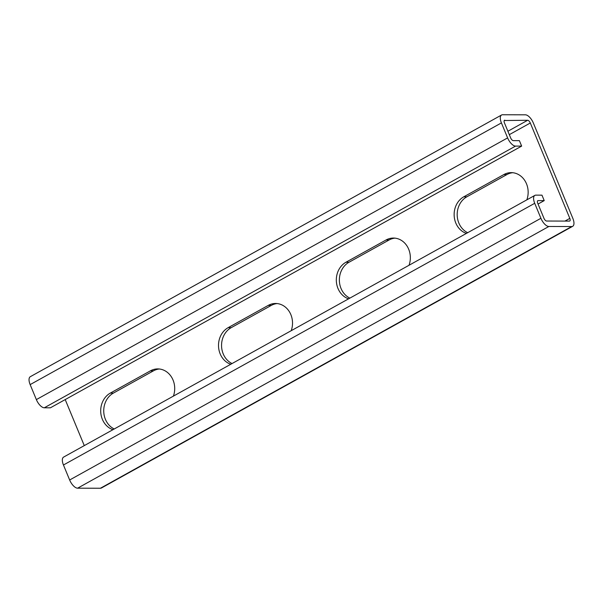 <?xml version="1.0" encoding="UTF-8"?>
<svg xmlns="http://www.w3.org/2000/svg" width="603" height="603" viewBox="0 0 603 603"><rect width="100%" height="100%" fill="white"/><g stroke="black" fill="none" stroke-linecap="round" stroke-linejoin="round"><path stroke-width="0.9" d="M100.415 488.249L571.674 226.547A9.068 4.108 61 0 0 572.692 226.306L101.432 488A9.068 4.108 -119 0 1 100.415 488.249L77.606 488.181A9.068 4.108 -119 0 1 69.654 479.988L63.451 465.003A9.068 4.108 -119 0 1 63.609 457.089L534.869 195.387A9.068 4.108 61 0 1 535.886 195.138L541.969 195.161L544.223 200.611L538.049 204.04M534.869 195.387A9.068 4.108 61 0 0 534.71 203.301L540.914 218.294A9.068 4.108 61 0 0 548.866 226.479L571.674 226.547M509.309 134.657L530.301 122.997L569.812 218.376A3.023 1.372 61 0 1 569.752 221.015A3.023 1.372 61 0 1 569.42 221.097L546.604 221.03A3.023 1.372 61 0 1 543.959 218.301L537.748 203.309A3.023 1.372 61 0 1 537.801 200.671A3.023 1.372 61 0 1 538.14 200.595L544.223 200.611M572.692 226.306A9.068 4.108 61 0 0 572.85 218.392L533.346 123.012A9.068 4.108 61 0 0 525.394 114.819L502.585 114.751A9.068 4.108 61 0 0 501.568 115A9.068 4.108 61 0 0 501.41 122.914L507.62 137.899A9.068 4.108 61 0 0 515.565 146.092L521.648 146.107L50.388 407.809L44.305 407.786A9.068 4.108 -119 0 1 36.361 399.601L30.15 384.608A9.068 4.108 -119 0 1 30.308 376.694L501.568 115M467.679 232.698A19.65 16.982 -89.8 0 1 457.187 215.09A19.65 16.982 -89.8 0 1 466.82 196.819L506.882 174.576L503.837 174.569L463.782 196.812A19.65 16.982 -89.8 0 0 454.195 216.168A19.65 16.982 -89.8 0 0 466.405 233.406M512.754 172.714A19.65 16.982 -89.8 0 0 506.882 174.576M349.861 298.123A19.65 16.982 -89.8 0 1 339.368 280.516A19.65 16.982 -89.8 0 1 349.009 262.245L389.063 240.002L386.026 239.994L345.964 262.237A19.65 16.982 -89.8 0 0 336.376 281.593A19.65 16.982 -89.8 0 0 348.587 298.832M394.942 238.14A19.65 16.982 -89.8 0 0 389.063 240.002M232.049 363.549A19.65 16.982 -89.8 0 1 221.557 345.941A19.65 16.982 -89.8 0 1 231.19 327.67L271.252 305.427L268.207 305.42L228.153 327.663A19.65 16.982 -89.8 0 0 218.565 347.019A19.65 16.982 -89.8 0 0 230.776 364.257M277.124 303.565A19.65 16.982 -89.8 0 0 271.252 305.427M114.231 428.974A19.65 16.982 -89.8 0 1 103.739 411.367A19.65 16.982 -89.8 0 1 113.379 393.096L153.433 370.853L150.396 370.845L110.334 393.088A19.65 16.982 -89.8 0 0 100.754 412.444A19.65 16.982 -89.8 0 0 112.965 429.683M159.313 368.991A19.65 16.982 -89.8 0 0 153.433 370.853M65.207 399.578L84.277 445.609M526.841 199.842A19.65 16.982 -89.8 0 0 511.238 172.631A19.65 16.982 -89.8 0 0 503.837 174.569M409.03 265.267A19.65 16.982 -89.8 0 0 393.42 238.057A19.65 16.982 -89.8 0 0 386.026 239.994M291.211 330.693A19.65 16.982 -89.8 0 0 275.609 303.482A19.65 16.982 -89.8 0 0 268.207 305.42M173.4 396.118A19.65 16.982 -89.8 0 0 157.79 368.908A19.65 16.982 -89.8 0 0 150.396 370.845M504.251 120.525L527.655 120.268A3.023 1.372 61 0 1 530.301 122.997M521.648 146.107L519.394 140.657L513.311 140.642A3.023 1.372 61 0 1 510.658 137.906L504.447 122.922A3.023 1.372 61 0 1 504.5 120.283A3.023 1.372 61 0 1 504.839 120.201M63.451 465.003L534.71 203.301M69.654 479.988L540.914 218.294M77.606 488.181L548.866 226.479M564.936 221.09L569.812 218.376M507.899 131.243L527.655 120.268M30.15 384.608L501.41 122.914M36.361 399.601L507.62 137.899M44.305 407.786L515.565 146.092M466.82 196.819L463.782 196.812M349.009 262.245L345.964 262.237M231.19 327.67L228.153 327.663M113.379 393.096L110.334 393.088M537.552 200.92L538.14 200.595"/></g></svg>
